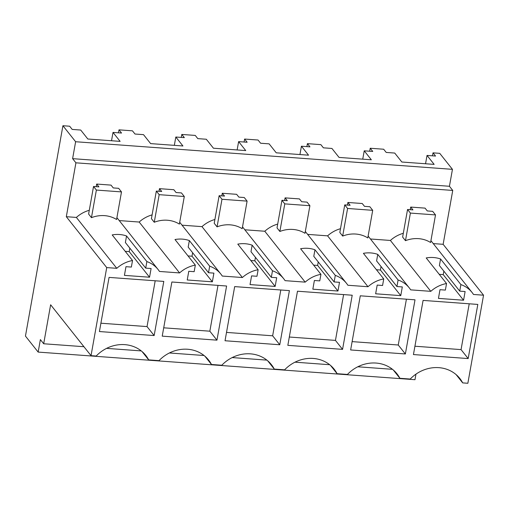 <?xml version="1.0" encoding="UTF-8"?>
<svg xmlns="http://www.w3.org/2000/svg" width="509" height="509" viewBox="0 0 509 509"><rect width="100%" height="100%" fill="white"/><g stroke="black" fill="none" stroke-linecap="round" stroke-linejoin="round"><path stroke-width="0.76" d="M62.919 125.729L75.625 141.731L72.609 158.655L75.917 162.816L66.316 216.7L106.725 267.588L91.035 355.657L50.633 304.77L43.685 343.76L40.383 339.598L38.156 352.088L25.45 336.086L62.919 125.729L69.65 126.219L72.189 129.42L80.715 130.043L87.828 139.008L120.13 141.375L113.011 132.416L111.528 140.745M152.089 214.887A29.535 26.633 141.5 0 0 139.18 222.039L119.233 220.575M159.476 188.661L173.83 189.711L176.069 192.529L181.452 192.924L184.296 196.506L159.177 194.667L156.333 191.085L161.716 191.479L159.476 188.661L159.012 191.282M209.683 266.175L208.518 272.729L213.901 273.123L212.348 281.821L187.229 279.982L188.775 271.284L194.158 271.679L195.329 265.125L174.994 239.523A29.535 26.633 141.5 0 1 189.354 240.572L209.683 266.175A29.535 26.633 -38.5 0 1 220.861 274.077L180.453 223.19A29.535 26.633 141.5 0 0 179.702 222.293M214.893 219.494A29.535 26.633 141.5 0 0 201.984 226.639L182.037 225.182M222.28 193.261L236.634 194.317L238.874 197.129L244.256 197.524L247.1 201.112L221.981 199.267L219.137 195.685L224.52 196.08L222.28 193.261L221.816 195.882M272.487 270.782L271.322 277.335L276.705 277.729L275.153 286.427L250.034 284.582L251.58 275.884L256.962 276.279L258.133 269.725L237.798 244.123A29.535 26.633 141.5 0 1 252.159 245.179L272.487 270.782A29.535 26.633 -38.5 0 1 283.666 278.678L243.257 227.79A29.535 26.633 141.5 0 0 242.507 226.893M277.698 224.094A29.535 26.633 141.5 0 0 264.788 231.245L244.842 229.782M285.085 197.867L299.438 198.917L301.678 201.736L307.061 202.13L309.905 205.712L284.786 203.874L281.941 200.292L287.324 200.686L285.085 197.867L284.62 200.482M335.291 275.382L334.127 281.935L339.509 282.33L337.957 291.027L312.838 289.188L314.384 280.491L319.767 280.885L320.937 274.332L300.603 248.729A29.535 26.633 141.5 0 1 314.963 249.779L335.291 275.382A29.535 26.633 -38.5 0 1 346.47 283.284L306.062 232.397A29.535 26.633 141.5 0 0 305.311 231.493M340.502 228.7A29.535 26.633 141.5 0 0 327.592 235.845L307.646 234.382M347.889 202.467L362.243 203.517L364.482 206.336L369.865 206.73L372.709 210.319L347.59 208.474L344.746 204.892L350.128 205.286L347.889 202.467L347.424 205.089M398.095 279.988L396.931 286.535L402.314 286.93L400.761 295.634L375.642 293.788L377.188 285.091L382.571 285.485L383.741 278.932L363.407 253.329A29.535 26.633 141.5 0 1 377.767 254.379L398.095 279.988A29.535 26.633 -38.5 0 1 409.274 287.884L368.866 236.997A29.535 26.633 141.5 0 0 368.115 236.1M403.306 233.3A29.535 26.633 141.5 0 0 390.397 240.452L370.45 238.988M410.693 207.074L425.047 208.124L427.286 210.942L432.669 211.337L435.513 214.919L410.394 213.08L407.55 209.492L412.933 209.886L410.693 207.074L410.229 209.689M460.899 284.588L459.735 291.142L465.118 291.536L463.565 300.234L438.446 298.395L439.992 289.697L445.375 290.092L446.546 283.538L426.211 257.936A29.535 26.633 141.5 0 1 440.571 258.986L460.899 284.588A29.535 26.633 -38.5 0 1 472.078 292.484L431.67 241.597A29.535 26.633 141.5 0 0 430.919 240.7M75.917 162.816L452.743 190.436L443.142 244.314L433.254 243.588M89.285 210.287A29.535 26.633 141.5 0 0 76.375 217.432L66.316 216.7M96.672 184.054L111.026 185.111L113.265 187.929L118.648 188.324L121.492 191.906L96.373 190.061L93.529 186.479L98.911 186.873L96.672 184.054L96.207 186.676M106.725 267.588L116.784 268.319A29.535 26.633 -38.5 0 1 132.525 260.525L131.354 267.072L125.971 266.678L124.425 275.375L149.544 277.22L151.097 268.523L145.714 268.128L146.878 261.575A29.535 26.633 -38.5 0 1 158.057 269.471L117.649 218.584A29.535 26.633 141.5 0 0 116.898 217.687M452.743 190.436L449.434 186.275L72.609 158.655M75.625 141.731L452.45 169.344L449.434 186.275M113.011 132.416L121.536 133.04L118.998 129.84L132.455 130.826L134.993 134.026L143.519 134.65L150.632 143.608L182.935 145.975L175.815 137.016L184.341 137.64L181.802 134.44L195.259 135.426L197.797 138.626L206.323 139.25L213.436 148.214L245.739 150.581L238.619 141.617L247.145 142.246L244.606 139.046L258.063 140.032L260.602 143.233L269.127 143.856L276.241 152.815L308.543 155.181L301.423 146.223L309.949 146.846L307.411 143.646L320.867 144.632L323.406 147.833L331.932 148.456L339.045 157.421L371.347 159.788L364.228 150.823L372.753 151.447L370.215 148.246L383.671 149.232L386.21 152.433L394.736 153.063L401.849 162.021L434.152 164.388L427.032 155.43L425.549 163.758M452.45 169.344L439.744 153.343L433.019 152.853L435.558 156.053L427.032 155.43M118.998 129.84L118.463 132.811M181.802 134.44L181.268 137.417M244.606 139.046L244.072 142.017M307.411 143.646L306.876 146.624M370.215 148.246L369.68 151.224M433.019 152.853L432.485 155.824M38.156 352.088L414.981 379.701L415.974 374.128M43.685 343.76L83.934 346.712M106.578 348.366L141.267 350.911M169.382 352.972L204.071 355.511M232.187 357.572L266.875 360.118M294.991 362.179L329.679 364.718M357.795 366.779L392.484 369.324M91.035 355.657L96.207 356.033A34.052 30.705 -38.5 0 1 145.784 355.422A34.052 30.705 -38.5 0 1 148.673 359.882L159.012 360.639A34.052 30.705 -38.5 0 1 208.588 360.028A34.052 30.705 -38.5 0 1 211.477 364.482L221.816 365.239A34.052 30.705 -38.5 0 1 271.392 364.629A34.052 30.705 -38.5 0 1 274.281 369.082L284.62 369.839A34.052 30.705 -38.5 0 1 334.197 369.229A34.052 30.705 -38.5 0 1 337.085 373.689L347.424 374.446A34.052 30.705 -38.5 0 1 397.001 373.835A34.052 30.705 -38.5 0 1 399.889 378.289L410.229 379.046A34.052 30.705 -38.5 0 1 459.805 378.435A34.052 30.705 -38.5 0 1 462.694 382.895L467.86 383.271L483.55 295.201L443.142 244.314M409.274 287.884A29.535 26.633 -38.5 0 1 410.687 289.863L430.805 291.339A29.535 26.633 -38.5 0 1 446.546 283.538M346.47 283.284A29.535 26.633 -38.5 0 1 347.882 285.256L368.001 286.732A29.535 26.633 -38.5 0 1 383.741 278.932M283.666 278.678A29.535 26.633 -38.5 0 1 285.078 280.656L305.196 282.132A29.535 26.633 -38.5 0 1 320.937 274.332M220.861 274.077A29.535 26.633 -38.5 0 1 222.274 276.056L242.392 277.526A29.535 26.633 -38.5 0 1 258.133 269.725M158.057 269.471A29.535 26.633 -38.5 0 1 159.47 271.45L179.588 272.926A29.535 26.633 -38.5 0 1 195.329 265.125M472.078 292.484A29.535 26.633 -38.5 0 1 473.491 294.463L483.55 295.201M99.42 331.544L109.066 277.399L163.796 281.413L154.151 335.552L99.42 331.544M279.759 344.758L225.029 340.75L234.674 286.605L289.405 290.62L279.759 344.758L272.646 335.8L226.511 332.415M162.225 336.144L171.87 282.005L226.6 286.013L216.955 340.158L162.225 336.144M468.172 358.565L477.817 304.427L423.087 300.412L413.442 354.557L468.172 358.565L461.059 349.607L414.93 346.228M342.563 349.365L287.833 345.35L297.479 291.212L352.209 295.22L342.563 349.365L335.45 340.4L289.316 337.022M415.013 299.82L360.283 295.812L350.637 349.957L405.368 353.965L415.013 299.82M116.784 268.319L76.375 217.432M145.714 268.128L125.379 242.526L126.55 235.972A29.535 26.633 141.5 0 0 112.19 234.916L132.525 260.525M126.55 235.972L146.878 261.575M121.492 191.906L116.58 219.5A29.535 26.633 141.5 0 0 91.455 217.661L88.611 214.073L93.529 186.479M179.588 272.926L139.18 222.039M148.673 359.882L142.1 351.598M149.544 277.22L129.216 251.618L125.22 251.325M129.833 248.131L129.216 251.618M154.151 335.552L147.037 326.593L155.194 280.783M147.037 326.593L100.903 323.209M96.373 190.061L91.455 217.661M462.694 382.895L456.121 374.611M399.889 378.289L393.317 370.011M430.805 291.339L390.397 240.452M435.513 214.919L430.601 242.513A29.535 26.633 141.5 0 0 405.476 240.674L402.632 237.086L407.55 209.492M463.565 300.234L443.237 274.631L439.242 274.338M443.237 274.631L443.854 271.144M459.735 291.142L439.401 265.539L440.571 258.986M461.059 349.607L469.215 303.797M410.394 213.08L405.476 240.674M204.904 356.198L211.477 364.482M184.296 196.506L179.384 224.1A29.535 26.633 141.5 0 0 154.259 222.261L151.415 218.679L156.333 191.085M212.348 281.821L192.02 256.218L188.025 255.925M192.02 256.218L192.637 252.738M208.518 272.729L188.184 247.126L189.354 240.572M242.392 277.526L201.984 226.639M216.955 340.158L209.842 331.194L163.707 327.815M209.842 331.194L217.998 285.384M159.177 194.667L154.259 222.261M175.815 137.016L174.332 145.345M267.709 360.805L274.281 369.082M247.1 201.112L242.189 228.706A29.535 26.633 141.5 0 0 217.063 226.861L214.219 223.279L219.137 195.685M275.153 286.427L254.824 260.824L250.829 260.532M254.824 260.824L255.442 257.338M271.322 277.335L250.988 251.726L252.159 245.179M305.196 282.132L264.788 231.245M272.646 335.8L280.803 289.984M221.981 199.267L217.063 226.861M238.619 141.617L237.137 149.951M330.513 365.405L337.085 373.689M309.905 205.712L304.993 233.307A29.535 26.633 141.5 0 0 279.867 231.468L277.023 227.886L281.941 200.292M337.957 291.027L317.629 265.424L313.633 265.132M317.629 265.424L318.246 261.944M334.127 281.935L313.792 256.332L314.963 249.779M368.001 286.732L327.592 235.845M335.45 340.4L343.607 294.59M284.786 203.874L279.867 231.468M301.423 146.223L299.941 154.551M372.709 210.319L367.797 237.913A29.535 26.633 141.5 0 0 342.672 236.068L339.827 232.486L344.746 204.892M400.761 295.634L380.433 270.024L376.437 269.732M380.433 270.024L381.05 266.544M396.931 286.535L376.596 260.932L377.767 254.379M405.368 353.965L398.254 345.007L352.126 341.622M398.254 345.007L406.411 299.19M347.59 208.474L342.672 236.068M364.228 150.823L362.745 159.158"/></g></svg>
